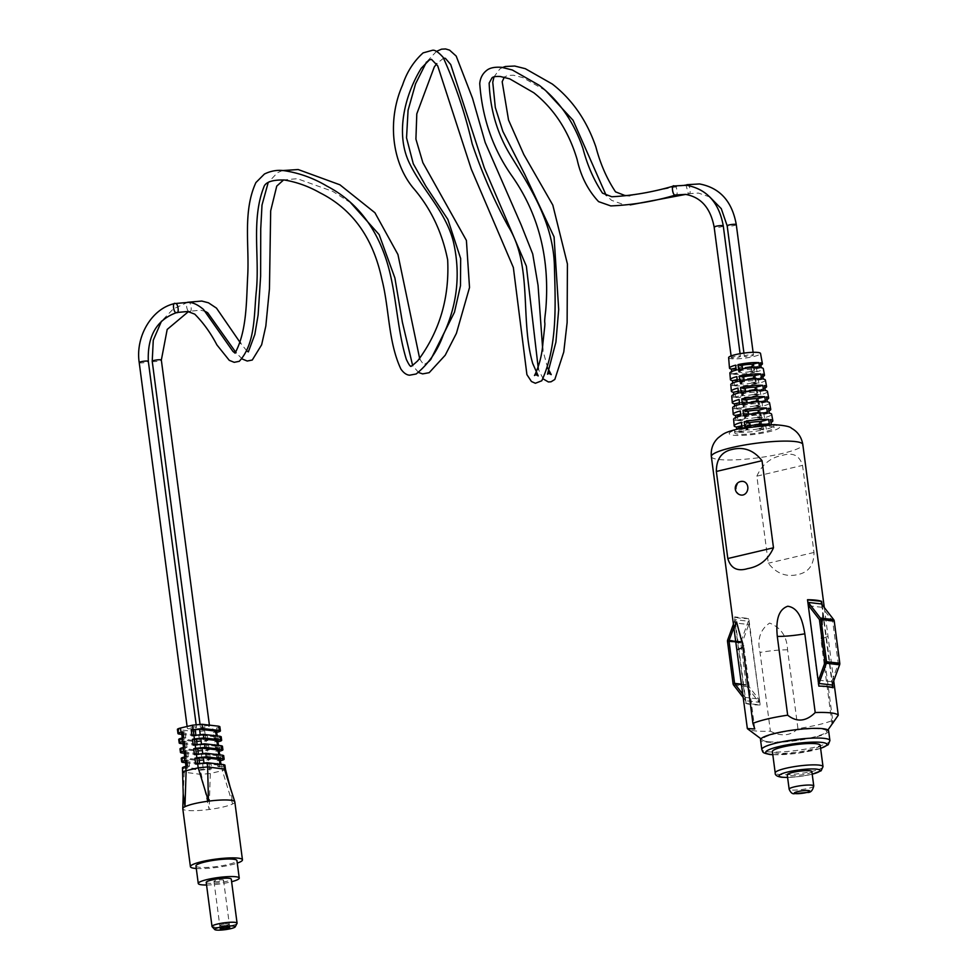 <?xml version="1.0" encoding="UTF-8"?>
<svg xmlns="http://www.w3.org/2000/svg" width="979" height="979" viewBox="0 0 979 979"><rect width="100%" height="100%" fill="white"/><g stroke="black" fill="none" stroke-linecap="round" stroke-linejoin="round"><path stroke-width="0.73" stroke-dasharray="4.89 3.67" d="M234.825 801.899A26.249 4.173 -7.5 0 1 232.647 803.955A26.249 4.173 -7.5 0 1 209.176 809.486A26.249 4.173 -7.5 0 1 187.124 810.441A26.249 4.173 -7.5 0 1 182.792 808.752M195.947 865.95A20.669 3.292 172.5 0 0 199.361 867.284A20.669 3.292 172.5 0 0 222.563 865.632A20.669 3.292 172.5 0 0 236.93 860.553M197.636 763.62L197.721 764.305L204.036 763.424L220.74 765.358L217.889 766.63L217.118 760.781L220.618 760.671M217.889 766.63L219.908 766.863L219.137 761.013M195.702 764.073L197.721 764.305M220.605 764.269L221.266 765.554L221.107 764.33M219.908 766.863L221.841 766.41C225.072 765.578 225.721 764.978 223.787 764.636M217.118 760.781L219.969 759.508M196.387 754.16L196.485 754.858L202.8 753.977L219.504 755.898L216.64 757.183L215.869 751.334L219.369 751.211M216.64 757.183L218.66 757.416L217.889 751.566M194.466 754.625L196.485 754.858M215.869 751.334L218.733 750.049M219.357 754.821L220.018 756.106L219.859 754.882M218.66 757.416L220.593 756.963C223.836 756.118 224.485 755.531 222.539 755.188M195.151 744.713L195.237 745.398L201.552 744.517L218.256 746.451L215.392 747.736L214.634 741.886L218.133 741.764M215.392 747.736L217.411 747.968L216.64 742.119M193.218 745.166L195.237 745.398M214.634 741.886L217.485 740.601M218.109 745.374L218.77 746.659L218.611 745.423M217.411 747.968L219.345 747.515C222.588 746.671 223.236 746.084 221.291 745.741M193.903 735.266L193.989 735.951L200.303 735.07L217.008 737.003L214.156 738.288L213.385 732.439L216.885 732.316M214.156 738.288L216.175 738.521L215.404 732.671M191.97 735.718L193.989 735.951M213.385 732.439L216.237 731.154M216.873 735.914L217.534 737.199L217.375 735.975M216.175 738.521L218.109 738.056C221.34 737.224 222 736.636 220.055 736.294M185.349 761.466L202.58 763.608L208.894 762.727L209.665 768.576L207.732 769.029L203.351 769.457L186.646 767.524L185.998 766.361M209.665 768.576L211.672 768.809L209.751 769.261L210.301 773.483L200.866 774.401L183.036 772.015M182.473 767.805L200.303 770.167L209.751 769.261M185.875 761.674L186.646 767.524L187.478 766.006L189.498 766.239L188.727 760.389L186.805 760.842M187.564 766.692L189.498 766.239M208.894 762.727L210.913 762.959L211.672 768.809M186.708 760.157L188.727 760.389M185.508 762.702L199.532 764.318L210.913 762.959M184.113 752.019L201.331 754.148L207.646 753.267L208.417 759.117L202.102 759.998L185.398 758.076L184.75 756.914M208.417 759.117L210.436 759.349L208.503 759.814L208.98 763.412M181.237 758.346L199.067 760.72L208.503 759.814M184.627 752.227L185.398 758.076L186.23 756.559L188.249 756.791L187.478 750.942L185.557 751.395M186.316 757.244L188.249 756.791M207.646 753.267L209.665 753.5L210.436 759.349M185.472 750.709L187.478 750.942M184.272 753.243L198.296 754.87L209.665 753.5M182.865 742.571L200.083 744.701L206.398 743.82L207.169 749.669L205.235 750.122L200.854 750.55L184.15 748.617L183.514 747.454M207.169 749.669L209.188 749.902L207.254 750.355L207.732 753.965M179.989 748.898L197.819 751.272L207.254 750.355M183.379 742.767L184.15 748.617L184.982 747.112L187.013 747.344L186.243 741.495L184.309 741.947M185.08 747.797L187.013 747.344M206.398 743.82L208.417 744.052L209.188 749.902M184.223 741.262L186.243 741.495M183.024 743.795L197.048 745.423L208.417 744.052M181.617 733.124L198.847 735.253L205.162 734.372L205.933 740.222L203.999 740.675L199.618 741.103L182.914 739.169L182.265 738.007M205.933 740.222L207.94 740.454L206.018 740.907L206.483 744.505M178.741 739.451L196.571 741.813L206.018 740.907M182.143 733.32L182.914 739.169L183.746 737.664L185.765 737.897L184.994 732.047L183.073 732.5M183.832 738.35L185.765 737.897M205.162 734.372L207.181 734.605L207.94 740.454M182.975 731.802L184.994 732.047M181.776 734.348L195.8 735.963L207.181 734.605M218.721 726.21C220.667 726.553 220.018 727.14 216.775 727.984L204.684 730.836L195.249 731.741L177.419 729.392M224.338 768.87C226.284 769.213 225.635 769.8 222.392 770.644L210.301 773.483L209.176 809.486L200.303 770.167M206.557 885.016A20.669 3.292 172.5 0 0 231.619 881.712M196.277 868.508A26.249 4.173 172.5 0 0 237.273 863.111M221.841 766.41L222.392 770.644L232.647 803.955L230.775 789.515M183.208 794.042L184.162 772.468L183.599 768.234M206.214 882.434A12.641 2.007 172.5 0 0 208.294 883.242A12.641 2.007 172.5 0 0 222.49 882.238A12.641 2.007 172.5 0 0 231.277 879.13M220.556 925.755A4.822 0.771 172.5 0 0 225.978 925.375A4.822 0.771 172.5 0 0 229.331 924.188A4.822 0.771 172.5 0 0 228.535 923.882A4.822 0.771 172.5 0 0 223.114 924.262A4.822 0.771 172.5 0 0 219.761 925.449A4.822 0.771 172.5 0 0 220.556 925.755A4.822 0.771 172.5 0 0 225.978 925.375A4.822 0.771 172.5 0 0 229.331 924.188A4.822 0.771 172.5 0 0 228.535 923.882A4.822 0.771 172.5 0 0 223.114 924.262A4.822 0.771 172.5 0 0 219.761 925.449A4.822 0.771 172.5 0 0 220.556 925.755M214.756 881.724A4.822 0.771 172.5 0 0 220.177 881.333A4.822 0.771 172.5 0 0 223.53 880.145A4.822 0.771 172.5 0 0 222.735 879.84A4.822 0.771 172.5 0 0 217.314 880.231A4.822 0.771 172.5 0 0 213.96 881.406A4.822 0.771 172.5 0 0 214.756 881.724M212.113 926.685A12.641 2.007 172.5 0 0 214.095 927.284A12.641 2.007 172.5 0 0 228.291 926.269A12.641 2.007 172.5 0 0 237.077 923.173M214.095 927.284A12.641 2.007 172.5 0 0 227.617 926.391A12.641 2.007 172.5 0 0 237.028 923.405M811.86 771.562A12.409 1.97 -7.5 0 1 803.233 774.609A12.409 1.97 -7.5 0 1 789.307 775.601A12.409 1.97 -7.5 0 1 787.251 774.805M820.206 745.288A24.108 3.83 -7.5 0 1 803.441 751.211A24.108 3.83 -7.5 0 1 776.371 753.12A24.108 3.83 -7.5 0 1 772.394 751.578M828.626 730.897A34.338 5.458 -7.5 0 1 804.75 739.329A34.338 5.458 -7.5 0 1 766.202 742.07A34.338 5.458 -7.5 0 1 760.536 739.867M767.854 741.678A32.344 5.14 -7.5 0 1 763.045 740.369A32.344 5.14 -7.5 0 1 782.564 732.108A32.344 5.14 -7.5 0 1 821.308 729.086A32.344 5.14 -7.5 0 1 826.337 732.035A32.344 5.14 -7.5 0 1 801.654 739.537A32.344 5.14 -7.5 0 1 767.854 741.678M833.741 680.87L825.517 616.929L822.641 612.536L822.323 641.637L832.688 720.385A46.135 7.342 -7.5 0 1 818.101 724.803A46.135 7.342 -7.5 0 1 797.934 728.572L787.569 649.823C786.969 636.521 780.985 627.612 769.604 623.072C760.206 629.583 757.012 639.373 760.034 652.455L770.4 731.203A46.135 7.342 -7.5 0 1 754.687 730.86A46.135 7.342 -7.5 0 1 747.821 729M729.881 373.072A16.863 2.68 172.5 0 0 731.913 374.064L731.692 371.567M730.811 384.612A17.438 2.778 172.5 0 0 732.916 385.653L732.696 383.07M731.754 396.165A18.026 2.864 172.5 0 0 733.92 397.229L733.687 394.574M732.684 407.717A18.601 2.961 172.5 0 0 734.923 408.818L734.691 406.065M733.626 419.269A19.176 3.047 172.5 0 0 735.939 420.395L735.694 417.568M736.073 429.365A19.764 3.145 172.5 0 0 734.556 430.821A19.764 3.145 172.5 0 0 736.942 431.984L736.685 429.059M733.516 374.247A16.863 2.68 172.5 0 0 754.589 372.24L753.818 367.272A16.619 2.643 -7.5 0 1 733.063 369.254L733.516 374.247L740.357 372.497L739.708 367.541L733.063 369.254M734.58 385.836A17.438 2.778 172.5 0 0 756.375 383.756L755.604 378.787A17.194 2.729 -7.5 0 1 734.128 380.843L734.58 385.836L741.874 383.964L741.213 379.02L734.128 380.843M735.645 397.425A18.026 2.864 172.5 0 0 758.162 395.283L757.391 390.315A17.769 2.827 -7.5 0 1 735.18 392.432L735.645 397.425L743.379 395.443L742.731 390.486L735.18 392.432M736.71 409.026A18.601 2.961 172.5 0 0 759.949 406.799L759.178 401.831A18.344 2.925 -7.5 0 1 736.245 404.021L736.71 409.026L744.884 406.921L744.236 401.965L736.245 404.021M737.762 420.615A19.176 3.047 172.5 0 0 761.735 418.327L760.964 413.358A18.931 3.01 -7.5 0 1 737.309 415.61L737.762 420.615L746.402 418.388L745.753 413.444L737.309 415.61M738.827 432.204A19.764 3.145 172.5 0 0 763.522 429.842L762.751 424.874A19.507 3.108 -7.5 0 1 738.374 427.199L738.827 432.204L747.907 429.867L747.258 424.91L738.374 427.199M728.633 357.665A16.092 2.558 172.5 0 0 737.126 358.828A16.092 2.558 172.5 0 0 753.402 356.601A16.092 2.558 172.5 0 0 760.536 353.468M743.526 429.022A19.861 3.157 172.5 0 0 734.727 432.853A19.861 3.157 172.5 0 0 745.215 434.284A19.861 3.157 172.5 0 0 765.309 431.543A19.861 3.157 172.5 0 0 774.108 427.664A19.861 3.157 172.5 0 0 763.473 426.293A19.861 3.157 172.5 0 0 743.526 429.022M759.79 705.002A46.135 7.342 -7.5 0 1 745.68 703.363L734.299 616.966A46.135 7.342 172.5 0 0 748.409 618.593L760.169 704.904L745.68 703.363M756.853 476.149C762.103 464.389 770.681 457.45 782.613 455.308C792.941 452.188 799.574 455.541 802.523 465.38L813.99 552.462C813.977 564.81 808.752 572.152 798.301 574.453C786.516 577.414 776.518 573.67 768.319 563.219L756.853 476.149L802.523 465.38M822.066 604.63L832.529 684.174M744.786 426.673L750.33 427.615A8.04 1.285 -7.5 0 1 760.389 426.66L760.096 424.482M750.33 427.615L750.085 425.681M769.47 424.323L760.389 426.66M743.55 415.255L748.825 416.136A8.04 1.285 -7.5 0 1 758.872 415.182L758.603 413.101M748.825 416.136L748.58 414.301M767.512 412.967L758.872 415.182M742.315 403.825L747.32 404.67A8.04 1.285 -7.5 0 1 757.367 403.703L757.11 401.72M747.32 404.67L747.087 402.92M765.554 401.598L757.367 403.703M741.079 392.395L745.802 393.191A8.04 1.285 -7.5 0 1 755.861 392.236L755.604 390.34M745.802 393.191L745.582 391.539M763.596 390.242L755.861 392.236M739.843 380.966L744.297 381.712A8.04 1.285 -7.5 0 1 754.344 380.758L754.111 378.971M744.297 381.712L744.089 380.158M761.638 378.885L754.344 380.758M759.667 367.529L752.839 369.279L752.606 367.59M738.607 369.536L742.78 370.246A8.04 1.285 -7.5 0 1 752.839 369.279M742.78 370.246L742.584 368.777M771.354 424.543L761.16 426.746L760.499 421.79A8.04 1.285 -7.5 0 1 761.478 422.255A8.04 1.285 -7.5 0 1 758.468 423.687L765.554 424.213A19.507 3.108 -7.5 0 0 770.987 422.414M761.16 426.746A8.04 1.285 -7.5 0 1 762.127 427.211A8.04 1.285 -7.5 0 1 759.129 428.631L758.468 423.687M759.129 428.631L766.361 429.169A19.764 3.145 172.5 0 0 773.74 425.657A19.764 3.145 172.5 0 0 771.905 424.641M760.499 421.79L770.485 419.636M769.347 413.175L759.643 415.267L758.994 410.323A8.04 1.285 -7.5 0 1 759.961 410.788A8.04 1.285 -7.5 0 1 756.963 412.208L763.693 412.71A18.931 3.01 -7.5 0 0 768.956 410.96M759.643 415.267A8.04 1.285 -7.5 0 1 760.61 415.732A8.04 1.285 -7.5 0 1 757.611 417.152L756.963 412.208M757.611 417.152L764.489 417.666A19.176 3.047 172.5 0 0 771.648 414.264M758.994 410.323L768.478 408.267M767.328 401.806L758.138 403.801L757.489 398.845A8.04 1.285 -7.5 0 1 758.456 399.31A8.04 1.285 -7.5 0 1 755.445 400.729L761.821 401.206A18.344 2.925 -7.5 0 0 766.924 399.518M758.138 403.801A8.04 1.285 -7.5 0 1 759.104 404.266A8.04 1.285 -7.5 0 1 756.106 405.685L755.445 400.729M756.106 405.685L762.629 406.175A18.601 2.961 172.5 0 0 769.567 402.858M757.489 398.845L766.459 396.899M765.309 390.437L756.62 392.322L755.972 387.366A8.04 1.285 -7.5 0 1 756.938 387.831A8.04 1.285 -7.5 0 1 753.94 389.263L759.949 389.703A17.769 2.827 -7.5 0 0 764.893 388.063M756.62 392.322A8.04 1.285 -7.5 0 1 757.599 392.787A8.04 1.285 -7.5 0 1 754.589 394.207L753.94 389.263M754.589 394.207L760.756 394.672A18.026 2.864 172.5 0 0 767.475 391.465M755.972 387.366L764.44 385.542M763.302 379.081L755.115 380.843L754.466 375.899A8.04 1.285 -7.5 0 1 755.433 376.364A8.04 1.285 -7.5 0 1 752.423 377.784L758.089 378.2A17.194 2.729 -7.5 0 0 762.861 376.621M755.115 380.843A8.04 1.285 -7.5 0 1 756.082 381.308A8.04 1.285 -7.5 0 1 753.084 382.728L752.423 377.784M753.084 382.728L758.884 383.168A17.438 2.778 172.5 0 0 765.394 380.06M754.466 375.899L762.433 374.174M761.283 367.712L753.61 369.377L752.949 364.421L760.414 362.805M752.949 364.421A8.04 1.285 -7.5 0 1 753.916 364.886A8.04 1.285 -7.5 0 1 750.917 366.305L756.216 366.709A16.619 2.643 -7.5 0 0 760.83 365.167M753.61 369.377A8.04 1.285 -7.5 0 1 754.576 369.842A8.04 1.285 -7.5 0 1 751.566 371.261L757.024 371.665A16.863 2.68 172.5 0 0 763.314 368.667M751.566 371.261L750.917 366.305M763.522 429.842L757.966 428.9L757.318 423.956A8.04 1.285 -7.5 0 1 747.258 424.91M757.966 428.9A8.04 1.285 -7.5 0 1 747.907 429.867M757.318 423.956L762.751 424.874M761.735 418.327L756.449 417.433L755.8 412.477A8.04 1.285 -7.5 0 1 745.753 413.444M756.449 417.433A8.04 1.285 -7.5 0 1 746.402 418.388M755.8 412.477L760.964 413.358M759.949 406.799L754.944 405.955L754.295 401.011A8.04 1.285 -7.5 0 1 744.236 401.965M754.944 405.955A8.04 1.285 -7.5 0 1 744.884 406.921M754.295 401.011L759.178 401.831M758.162 395.283L753.426 394.476L752.778 389.532A8.04 1.285 -7.5 0 1 742.731 390.486M753.426 394.476A8.04 1.285 -7.5 0 1 743.379 395.443M752.778 389.532L757.391 390.315M756.375 383.756L751.921 383.009L751.272 378.053A8.04 1.285 -7.5 0 1 741.213 379.02M751.921 383.009A8.04 1.285 -7.5 0 1 741.874 383.964M751.272 378.053L755.604 378.787M754.589 372.24L750.416 371.531L749.755 366.587L753.818 367.272M749.755 366.587A8.04 1.285 -7.5 0 1 739.708 367.541M750.416 371.531A8.04 1.285 -7.5 0 1 740.357 372.497M766.361 429.169L765.554 424.213M764.489 417.666L763.693 412.71M762.629 406.175L761.821 401.206M760.756 394.672L759.949 389.703M758.884 383.168L758.089 378.2M757.024 371.665L756.216 366.709M797.934 728.572C790.64 735.902 781.45 736.783 770.4 731.203M833.3 723.212L832.015 723.726L832.688 720.385M813.99 552.462L768.319 563.219M736.942 431.984L747.148 429.781L746.487 424.825A8.04 1.285 -7.5 0 1 745.521 424.36A8.04 1.285 -7.5 0 1 748.519 422.94L741.433 422.414M747.148 429.781A8.04 1.285 -7.5 0 1 746.169 429.316A8.04 1.285 -7.5 0 1 749.18 427.884L748.519 422.94M741.935 427.346L749.18 427.884M746.487 424.825L741.788 425.841M735.939 420.395L745.631 418.302L744.982 413.346A8.04 1.285 -7.5 0 1 744.016 412.881A8.04 1.285 -7.5 0 1 747.014 411.461L740.283 410.96M745.631 418.302A8.04 1.285 -7.5 0 1 744.664 417.837A8.04 1.285 -7.5 0 1 747.662 416.418L747.014 411.461M740.785 415.904L747.662 416.418M744.982 413.346L740.626 414.301M734.923 408.818L744.126 406.823L743.465 401.879A8.04 1.285 -7.5 0 1 742.498 401.414A8.04 1.285 -7.5 0 1 745.509 399.995L739.133 399.518M744.126 406.823A8.04 1.285 -7.5 0 1 743.147 406.358A8.04 1.285 -7.5 0 1 746.157 404.939L745.509 399.995M739.634 404.449L746.157 404.939M743.465 401.879L739.463 402.748M733.92 397.229L742.608 395.357L741.96 390.401A8.04 1.285 -7.5 0 1 740.993 389.936A8.04 1.285 -7.5 0 1 743.991 388.516L737.982 388.063M742.608 395.357A8.04 1.285 -7.5 0 1 741.641 394.892A8.04 1.285 -7.5 0 1 744.64 393.46L743.991 388.516M738.484 393.007L744.64 393.46M741.96 390.401L738.301 391.196M732.916 385.653L741.103 383.878L740.442 378.922A8.04 1.285 -7.5 0 1 739.475 378.457A8.04 1.285 -7.5 0 1 742.486 377.037L736.832 376.621M741.103 383.878A8.04 1.285 -7.5 0 1 740.136 383.413A8.04 1.285 -7.5 0 1 743.134 381.994L742.486 377.037M737.322 381.553L743.134 381.994M740.442 378.922L737.138 379.644M731.913 374.064L739.586 372.399L738.937 367.455L735.975 368.092M738.937 367.455A8.04 1.285 -7.5 0 1 737.97 366.99A8.04 1.285 -7.5 0 1 740.968 365.571L735.67 365.167M736.171 370.111L741.629 370.515L740.968 365.571M739.586 372.399A8.04 1.285 -7.5 0 1 738.619 371.934A8.04 1.285 -7.5 0 1 741.629 370.515M746.059 703.277L734.691 616.88L748.8 618.508L760.169 704.904M832.615 687.833L818.897 686.12M818.505 686.206L807.516 599.723M821.589 604.019L832.248 684.97M821.552 603.97L821.993 607.298L832.517 620.882A0.918 0.771 96.6 0 1 832.713 621.347L838.269 663.603A0.918 0.771 96.6 0 1 838.208 664.117L831.783 681.702L832.223 685.019M808.74 605.768L821.993 607.298M818.53 680.172L831.783 681.702M759.006 702.273L758.566 698.945L748.042 685.361A0.918 0.771 96.6 0 1 747.858 684.908L742.29 642.64A0.918 0.771 96.6 0 1 742.351 642.126L748.776 624.541L748.335 621.224L740.944 641.453A2.753 2.301 -83.4 0 0 740.773 643.007L746.341 685.263A2.753 2.301 -83.4 0 0 746.891 686.634L759.006 702.273L745.753 700.744L745.313 697.415L758.566 698.945M745.313 697.415L742.828 694.209M733.858 627.563L735.523 623.011L748.776 624.541M735.523 623.011L735.082 619.695L748.335 621.224M735.082 619.695L733.418 624.235M743.257 697.525L745.753 700.744M741.311 495.093A6.902 5.752 96.6 0 1 736.404 489.586A6.902 5.752 96.6 0 1 741.213 481.497M745.092 356.527A4.601 0.734 -7.5 0 1 744.334 356.234A4.601 0.734 -7.5 0 1 747.54 355.108A4.601 0.734 -7.5 0 1 752.692 354.741A4.601 0.734 -7.5 0 1 753.451 355.034A4.601 0.734 -7.5 0 1 750.257 356.172A4.601 0.734 -7.5 0 1 745.092 356.527M208.76 725.659A4.601 0.734 172.5 0 0 203.595 726.026A4.601 0.734 172.5 0 0 200.401 727.164A4.601 0.734 172.5 0 0 201.16 727.458A4.601 0.734 172.5 0 0 206.312 727.091A4.601 0.734 172.5 0 0 209.518 725.965A4.601 0.734 172.5 0 0 208.76 725.659M732.084 357.824A4.601 0.734 -7.5 0 1 731.325 357.531A4.601 0.734 -7.5 0 1 734.519 356.405A4.601 0.734 -7.5 0 1 739.683 356.038A4.601 0.734 -7.5 0 1 740.442 356.332A4.601 0.734 -7.5 0 1 737.236 357.47A4.601 0.734 -7.5 0 1 732.084 357.824M195.739 726.956A4.601 0.734 172.5 0 0 190.575 727.324A4.601 0.734 172.5 0 0 187.381 728.462A4.601 0.734 172.5 0 0 188.139 728.755A4.601 0.734 172.5 0 0 193.304 728.388A4.601 0.734 172.5 0 0 196.498 727.25A4.601 0.734 172.5 0 0 195.739 726.956M216.775 727.984L217.338 732.206M218.109 738.056L218.574 741.666M219.345 747.515L219.822 751.113M196.571 741.813L197.048 745.423M197.819 751.272L198.296 754.87M199.067 760.72L199.532 764.318M179.867 739.891L180.344 743.489M181.115 749.339L181.592 752.937M182.363 758.786L182.828 762.384M220.593 756.963L221.07 760.561M204.684 730.836L205.247 735.058M195.249 731.741L195.8 735.963M178.545 729.808L179.096 734.042M198.847 735.253L199.618 741.103M203.228 734.825L203.999 740.675M200.083 744.701L200.854 750.55M204.464 744.273L205.235 750.122M201.331 754.148L202.102 759.998M205.712 753.732L206.483 759.582M206.961 763.179L207.732 769.029M202.58 763.608L203.351 769.457M195.837 734.874L195.922 735.498M200.205 734.348L200.303 735.07M215.319 731.974L216.09 737.823M197.085 744.321L197.171 744.946M201.454 743.795L201.552 744.517M216.555 741.433L217.326 747.283M198.333 753.769L198.407 754.393M202.702 753.243L202.8 753.977M217.803 750.881L218.574 756.73M219.051 760.328L219.822 766.178M203.938 762.702L204.036 763.424M199.569 763.228L199.655 763.853M813.757 785.953A12.409 1.97 -7.5 0 1 805.13 789.013A12.409 1.97 -7.5 0 1 791.203 789.992A12.409 1.97 -7.5 0 1 789.147 789.196M823.021 766.655A24.108 3.83 -7.5 0 1 806.255 772.578A24.108 3.83 -7.5 0 1 779.186 774.499A24.108 3.83 -7.5 0 1 775.209 772.957M829.911 740.577A34.338 5.458 -7.5 0 1 806.035 749.008A34.338 5.458 -7.5 0 1 767.475 751.737A34.338 5.458 -7.5 0 1 761.809 749.535M820.61 748.323A30.9 4.919 -7.5 0 1 772.798 754.625M812.203 774.169A20.669 3.292 -7.5 0 1 787.593 777.412M740.467 428.68A25.442 4.051 172.5 0 0 733.393 435.239A25.442 4.051 172.5 0 0 768.368 431.898A25.442 4.051 172.5 0 0 775.441 425.327A25.442 4.051 172.5 0 0 740.467 428.68M711.341 456.557A46.135 7.342 172.5 0 0 735.878 459.812A46.135 7.342 172.5 0 0 782.368 453.461A46.135 7.342 172.5 0 0 802.817 444.515M742.89 647.168A29.884 4.748 172.5 0 0 743.82 645.748A29.884 4.748 172.5 0 0 742.547 644.623M787.569 649.823A29.884 4.748 172.5 0 0 760.034 652.455M827.904 636.472A29.884 4.748 172.5 0 0 821.063 640.511A29.884 4.748 172.5 0 0 822.323 641.637M819.264 619.352L832.517 620.882M819.447 619.805L832.713 621.347M825.016 662.073L838.269 663.603M824.954 662.587L838.208 664.117M741.568 684.615L748.042 685.361M741.507 684.174L747.858 684.908M735.89 641.906L742.29 642.64M735.816 641.367L742.351 642.126M727.691 639.923L740.944 641.453M727.519 641.465L740.773 643.007M733.075 683.734L746.341 685.263M733.638 685.104L746.891 686.634M736.281 224.632A4.601 0.734 -7.5 0 1 733.087 225.77A4.601 0.734 -7.5 0 1 727.935 226.125A4.601 0.734 -7.5 0 1 727.177 225.831M686.83 184.701L687.221 184.688C690.011 183.465 691.602 195.604 688.408 193.683L685.998 185.19M189.449 311.236C192.643 313.158 191.04 301.006 188.262 302.23C185.068 300.32 186.659 312.46 189.449 311.236L188.482 311.579M152.222 361.288A4.601 0.734 172.5 0 0 152.993 361.581A4.601 0.734 172.5 0 0 158.145 361.214A4.601 0.734 172.5 0 0 161.339 360.088M709.775 196.963L698.492 193.083L688.408 193.683M723.273 225.929A4.601 0.734 -7.5 0 1 720.067 227.067A4.601 0.734 -7.5 0 1 714.915 227.422A4.601 0.734 -7.5 0 1 714.156 227.128M673.809 185.998L674.201 185.986C676.991 184.762 678.582 196.901 675.388 194.98M139.214 362.585A4.601 0.734 172.5 0 0 139.973 362.879A4.601 0.734 172.5 0 0 145.125 362.511A4.601 0.734 172.5 0 0 148.331 361.386M223.53 880.145L229.747 927.394M213.96 881.406L220.177 928.655M772.81 754.736L796.943 753.34L820.622 748.433M787.606 777.473L799.99 776.482L812.215 774.23M763.045 740.369L760.964 738.815M734.556 430.821L734.727 432.853M824.281 607.482L825.517 616.929M762.127 427.211L761.478 422.255M760.61 415.732L759.961 410.788M759.104 404.266L758.456 399.31M757.599 392.787L756.938 387.831M756.082 381.308L755.433 376.364M754.576 369.842L753.916 364.886M773.74 425.657L774.108 427.664M754.772 728.963L743.82 645.748L736.563 621.898M832.015 723.726L821.063 640.511L822.641 612.536M826.337 732.035L827.94 729.991M746.169 429.316L745.521 424.36M744.664 417.837L744.016 412.881M743.147 406.358L742.498 401.414M741.641 394.892L740.993 389.936M740.136 383.413L739.475 378.457M738.619 371.934L737.97 366.99M187.809 302.254L173.222 308.997L161.498 321.173M685.067 185.104L629.754 195.69M502.594 67.453L499.743 69.068L493.979 76.9M436.45 51.385L426.514 62.007M428.888 361.508L423.748 364.824L419.795 359.158M282.319 170.579L277.412 172.745L268.197 182.522M630.182 204.892L623.807 204.623L611.618 200.352L606.185 195.384M545.597 90.545L522.774 77.574L513.449 75.236L507.599 75.432L504.271 77.206M543.21 378.934L538.377 369.303M418.596 372.522L412.661 365.62M350.702 202.788L332.762 191.382L297.261 178.692L283.604 179.928M242.229 359.012L236.098 352.758M205.578 311.542L200.732 310.184L189.914 311.212M744.334 356.234L743.93 353.089M200.01 724.215L200.401 727.164M547.677 367.871L542.745 349.895M246.904 350.984L240.626 343.225M688.873 193.658L685.716 194.405M443.683 58.104L436.793 63.623M753.451 355.034L753.096 352.318M209.408 725.133L209.518 725.965M731.325 357.531L731.105 355.928M187.111 726.479L187.381 728.462M740.442 356.332L740.087 353.688M196.143 724.546L196.498 727.25"/><path stroke-width="1.47" d="M237.273 863.111A26.249 4.173 172.5 0 0 242.462 859.831A26.249 4.173 172.5 0 0 238.13 858.142A26.249 4.173 172.5 0 0 208.662 860.235A26.249 4.173 172.5 0 0 190.415 866.684L182.792 808.752A26.249 4.173 -7.5 0 1 182.792 808.605A26.249 4.173 -7.5 0 1 184.982 806.696L183.208 794.055L182.473 767.805M190.415 866.684A26.249 4.173 172.5 0 0 194.748 868.361A26.249 4.173 172.5 0 0 196.277 868.508M184.162 772.468C182.216 772.125 182.865 771.525 186.108 770.693L198.199 767.842L207.634 766.936L208.454 801.165A26.249 4.173 -7.5 0 1 230.493 800.222A26.249 4.173 -7.5 0 1 234.789 801.74A26.249 4.173 -7.5 0 1 234.825 801.899L242.462 859.831M207.083 762.702L207.634 766.936L225.464 769.274L224.913 765.076L223.787 764.636L207.083 762.702L195.702 764.073L194.943 758.223L196.95 758.456L198.199 767.842L208.454 801.165C197.587 802.658 189.767 804.493 184.982 806.696L186.108 770.693L185.545 766.459C182.302 767.303 181.653 767.891 183.599 768.234M231.619 881.712A20.669 3.292 172.5 0 0 239.243 878.09L236.93 860.553A20.669 3.292 172.5 0 0 233.516 859.232A20.669 3.292 172.5 0 0 210.314 860.871A20.669 3.292 172.5 0 0 195.947 865.95L198.26 883.474A20.669 3.292 172.5 0 0 201.662 884.808A20.669 3.292 172.5 0 0 206.557 885.016M239.243 878.09A20.669 3.292 172.5 0 0 235.829 876.756A20.669 3.292 172.5 0 0 212.627 878.408A20.669 3.292 172.5 0 0 198.26 883.474M220.618 760.671L221.07 760.561C224.313 759.716 224.962 759.129 223.016 758.786L224.142 759.227L223.665 755.629L222.539 755.188L205.835 753.255L194.466 754.625L193.695 748.776L195.714 749.008L196.865 757.77L206.312 756.853L223.016 758.786L222.539 755.188M194.943 758.223L196.865 757.77M221.107 764.33L219.969 759.508L203.265 757.575L196.95 758.456M219.369 751.211L219.822 751.113C223.065 750.269 223.714 749.681 221.768 749.339L222.894 749.779L222.417 746.169L221.291 745.741L204.587 743.807L193.218 745.166L192.447 739.316L194.466 739.549L195.629 748.311L205.064 747.405L221.768 749.339L221.291 745.741M193.695 748.776L195.629 748.311M219.859 754.882L218.733 750.049L202.029 748.127L195.714 749.008M218.133 741.764L218.574 741.666C221.817 740.822 222.466 740.234 220.52 739.891L221.646 740.32L221.181 736.722L220.055 736.294L203.351 734.36L191.97 735.718L191.211 729.869L193.218 730.101L194.38 738.864L203.816 737.958L220.52 739.891L220.055 736.294M192.447 739.316L194.38 738.864M218.611 745.423L217.485 740.601L200.781 738.668L194.466 739.549M216.885 732.316L217.338 732.206C220.581 731.374 221.23 730.787 219.284 730.432L220.41 730.872L219.847 726.651L218.721 726.21L219.284 730.432L202.58 728.511L191.211 729.869M217.375 735.975L216.237 731.154L199.532 729.22L193.218 730.101M181.237 758.346L181.702 761.956L182.828 762.384C180.882 762.041 181.543 761.454 184.774 760.61L186.708 760.157L187.478 766.006L185.545 766.459M187.478 766.006L186.793 760.842L185.875 761.674M182.828 762.384L185.508 762.702M179.989 748.898L180.466 752.496L181.592 752.937C179.647 752.594 180.295 752.007 183.538 751.162L185.472 750.709L186.243 756.559L184.309 757.012C181.066 757.856 180.417 758.444 182.363 758.786M186.23 756.559L185.557 751.395L184.627 752.227M181.592 752.937L184.272 753.243M178.741 739.451L179.218 743.049L180.344 743.489C178.398 743.147 179.047 742.547 182.29 741.715L184.223 741.262L184.994 747.112L183.061 747.564C179.818 748.397 179.169 748.996 181.115 749.339M184.982 747.112L184.309 741.947L183.379 742.767M180.344 743.489L183.024 743.795M177.419 729.392L177.97 733.601L179.096 734.042C177.15 733.699 177.811 733.1 181.042 732.268L182.975 731.802L183.746 737.664L181.813 738.117C178.57 738.949 177.921 739.549 179.867 739.891M183.746 737.664L183.061 732.5L182.143 733.32M179.096 734.042L181.776 734.348M178.545 729.808C176.599 729.465 177.248 728.878 180.491 728.033L192.582 725.182L202.017 724.276L218.721 726.21M234.789 801.74L224.338 768.87L223.787 764.636M235.217 926.868A10.377 1.652 172.5 0 0 233.54 926.012A10.377 1.652 172.5 0 0 221.352 926.942A10.377 1.652 172.5 0 0 214.768 929.56A10.377 1.652 172.5 0 0 216.396 930.05A10.377 1.652 172.5 0 0 227.483 929.316A10.377 1.652 172.5 0 0 235.217 926.868L237.028 923.405A12.641 2.007 172.5 0 0 234.997 922.353A12.641 2.007 172.5 0 1 237.077 923.173L231.277 879.13A12.641 2.007 172.5 0 0 229.196 878.322A12.641 2.007 172.5 0 0 215.001 879.326A12.641 2.007 172.5 0 0 206.214 882.434L212.015 926.464A12.641 2.007 172.5 0 0 214.095 927.284M214.768 929.56L212.113 926.685A12.641 2.007 172.5 0 1 220.14 923.478A12.641 2.007 172.5 0 1 234.997 922.353A12.641 2.007 172.5 0 0 220.801 923.368A12.641 2.007 172.5 0 0 212.015 926.464M220.973 928.973A4.822 0.771 172.5 0 0 226.394 928.581A4.822 0.771 172.5 0 0 229.747 927.394A4.822 0.771 172.5 0 0 228.951 927.089A4.822 0.771 172.5 0 0 223.542 927.48A4.822 0.771 172.5 0 0 220.177 928.655A4.822 0.771 172.5 0 0 220.973 928.973M789.147 789.196L787.251 774.805A12.409 1.97 -7.5 0 1 795.878 771.746A12.409 1.97 -7.5 0 1 809.817 770.767A12.409 1.97 -7.5 0 1 811.86 771.562L813.757 785.953A12.409 1.97 -7.5 0 0 811.713 785.158A12.409 1.97 -7.5 0 0 797.775 786.149A12.409 1.97 -7.5 0 0 789.147 789.196C790.64 792.66 792.415 794.153 794.471 793.663L807.332 792.415C810.502 792.819 812.643 790.677 813.757 785.953M775.209 772.957L772.394 751.578A24.108 3.83 -7.5 0 1 789.16 745.655A24.108 3.83 -7.5 0 1 816.229 743.734A24.108 3.83 -7.5 0 1 820.206 745.288L823.021 766.655A24.108 3.83 -7.5 0 0 819.044 765.113A24.108 3.83 -7.5 0 0 791.974 767.034A24.108 3.83 -7.5 0 0 775.209 772.957C774.891 775.074 777.032 776.518 781.646 777.253L787.606 777.473M761.809 749.535L760.536 739.867A34.338 5.458 -7.5 0 1 784.412 731.423A34.338 5.458 -7.5 0 1 822.96 728.694A34.338 5.458 -7.5 0 1 828.626 730.897L829.911 740.577A34.338 5.458 -7.5 0 0 824.232 738.374A34.338 5.458 -7.5 0 0 785.684 741.103A34.338 5.458 -7.5 0 0 761.809 749.535C763.302 752.398 761.417 752.68 769.935 754.491L772.81 754.736M760.964 738.815L747.821 729A46.135 7.342 -7.5 0 1 747.344 728.547L754.772 728.963L752.912 723.371A46.135 7.342 -7.5 0 1 767.512 718.953A46.135 7.342 -7.5 0 1 787.667 715.184C796.894 722.453 806.072 721.572 815.213 712.553A46.135 7.342 -7.5 0 1 830.926 712.896A46.135 7.342 -7.5 0 1 838.269 715.221L833.741 680.87M731.692 371.567L731.472 369.071A16.619 2.643 -7.5 0 1 729.477 368.08A16.619 2.643 -7.5 0 1 735.67 365.167L736.171 370.111A16.863 2.68 172.5 0 0 729.881 373.072L730.407 379.632A17.194 2.729 -7.5 0 1 736.832 376.621L737.322 381.553A17.438 2.778 172.5 0 0 730.811 384.612L731.35 391.184A17.769 2.827 -7.5 0 1 737.982 388.063L738.484 393.007A18.026 2.864 172.5 0 0 731.754 396.165L732.28 402.736A18.344 2.925 -7.5 0 1 739.133 399.518L739.634 404.449A18.601 2.961 172.5 0 0 732.684 407.717L733.222 414.288A18.931 3.01 -7.5 0 1 740.283 410.96L740.785 415.904A19.176 3.047 172.5 0 0 733.626 419.269L734.152 425.828A19.507 3.108 -7.5 0 1 741.433 422.414L741.935 427.346A19.764 3.145 172.5 0 0 736.073 429.365M732.696 383.07L732.476 380.647A17.194 2.729 -7.5 0 1 730.407 379.632M733.687 394.574L733.491 392.236A17.769 2.827 -7.5 0 1 731.35 391.184M734.691 406.065L734.495 403.813A18.344 2.925 -7.5 0 1 732.28 402.736M735.694 417.568L735.498 415.402A18.931 3.01 -7.5 0 1 733.222 414.288M736.685 429.059L736.502 426.991A19.507 3.108 -7.5 0 1 734.152 425.828M771.905 424.641A19.764 3.145 172.5 0 0 771.354 424.543L770.485 419.636A19.507 3.108 -7.5 0 1 772.835 420.737L771.648 414.264A19.176 3.047 172.5 0 0 769.347 413.175L768.478 408.267A18.931 3.01 -7.5 0 1 770.754 409.344L769.567 402.858A18.601 2.961 172.5 0 0 767.328 401.806L766.459 396.899A18.344 2.925 -7.5 0 1 768.662 397.939L767.475 391.465A18.026 2.864 172.5 0 0 765.309 390.437L764.44 385.542A17.769 2.827 -7.5 0 1 766.581 386.546L765.394 380.06A17.438 2.778 172.5 0 0 763.302 379.081L762.433 374.174A17.194 2.729 -7.5 0 1 764.501 375.141L763.314 368.667A16.863 2.68 172.5 0 0 761.283 367.712L760.414 362.805A16.619 2.643 -7.5 0 1 762.408 363.747L760.536 353.468A16.092 2.558 172.5 0 0 751.921 352.354A16.092 2.558 172.5 0 0 735.755 354.569A16.092 2.558 172.5 0 0 728.633 357.665L729.477 368.08M747.344 728.547L734.042 628.971L736.563 621.898L742.547 644.623L752.912 723.371M727.813 558.532C730.738 568.358 737.371 571.724 747.723 568.603C759.618 566.498 768.209 559.56 773.483 547.775L762.029 460.705C753.854 450.267 743.856 446.522 732.035 449.459C721.596 451.747 716.371 459.078 716.347 471.462L727.813 558.532L773.483 547.775M787.667 715.184L777.302 636.436C776.323 626.168 775.992 610.247 787.777 606.246C800.039 607.996 803 623.55 804.836 633.805L815.213 712.553M832.529 684.174L833.007 687.747A46.135 7.342 172.5 0 0 818.897 686.12L807.516 599.723A46.135 7.342 -7.5 0 1 821.626 601.351L822.066 604.63M760.096 424.482L759.741 421.704L768.625 419.416A19.507 3.108 -7.5 0 0 744.248 421.753L749.681 422.671A8.04 1.285 -7.5 0 1 759.741 421.704M750.085 425.681L749.681 422.671M768.625 419.416L769.47 424.323A19.764 3.145 172.5 0 0 744.786 426.673L744.248 421.753M758.603 413.101L758.223 410.238L766.667 408.059A18.931 3.01 -7.5 0 0 743.012 410.323L748.176 411.192A8.04 1.285 -7.5 0 1 758.223 410.238M748.58 414.301L748.176 411.192M766.667 408.059L767.512 412.967A19.176 3.047 172.5 0 0 743.55 415.255L743.012 410.323M757.11 401.72L756.718 398.759L764.709 396.703A18.344 2.925 -7.5 0 0 741.776 398.894L746.659 399.713A8.04 1.285 -7.5 0 1 756.718 398.759M747.087 402.92L746.659 399.713M764.709 396.703L765.554 401.598A18.601 2.961 172.5 0 0 742.315 403.825L741.776 398.894M755.604 390.34L755.201 387.28L762.751 385.347A17.769 2.827 -7.5 0 0 740.54 387.464L745.154 388.247A8.04 1.285 -7.5 0 1 755.201 387.28M745.582 391.539L745.154 388.247M762.751 385.347L763.596 390.242A18.026 2.864 172.5 0 0 741.079 392.395L740.54 387.464M754.111 378.971L753.695 375.801L760.781 373.978A17.194 2.729 -7.5 0 0 739.304 376.034L743.636 376.768A8.04 1.285 -7.5 0 1 753.695 375.801M744.089 380.158L743.636 376.768M760.781 373.978L761.638 378.885A17.438 2.778 172.5 0 0 739.843 380.966L739.304 376.034M742.131 365.289A8.04 1.285 -7.5 0 1 752.178 364.335L758.823 362.622A16.619 2.643 -7.5 0 0 738.068 364.604L742.131 365.289L742.584 368.777M758.823 362.622L759.667 367.529A16.863 2.68 172.5 0 0 738.607 369.536L738.068 364.604M752.606 367.59L752.178 364.335M772.835 420.737A19.507 3.108 -7.5 0 1 770.987 422.414M770.754 409.344A18.931 3.01 -7.5 0 1 768.956 410.96M768.662 397.939A18.344 2.925 -7.5 0 1 766.924 399.518M766.581 386.546A17.769 2.827 -7.5 0 1 764.893 388.063M764.501 375.141A17.194 2.729 -7.5 0 1 762.861 376.621M762.408 363.747A16.619 2.643 -7.5 0 1 760.83 365.167M838.269 715.221L827.94 729.991M762.029 460.705L716.347 471.462M741.788 425.841L736.502 426.991M740.626 414.301L735.498 415.402M739.463 402.748L734.495 403.813M738.301 391.196L733.491 392.236M737.138 379.644L732.476 380.647M735.975 368.092L731.472 369.071M807.54 599.858L821.626 601.351M821.246 601.436L821.589 604.019M832.248 684.97L832.591 687.601M808.299 602.44L808.74 605.768L819.264 619.352A0.918 0.771 96.6 0 1 819.447 619.805L825.016 662.073A0.918 0.771 96.6 0 1 824.954 662.587L818.53 680.172L818.97 683.489L832.223 685.019L839.615 664.79A2.753 2.301 -83.4 0 0 839.786 663.248L834.23 620.98A2.753 2.301 -83.4 0 0 833.667 619.609L821.552 603.97L808.299 602.44L820.414 618.079L833.667 619.609M818.97 683.489L826.362 663.26A2.753 2.301 -83.4 0 0 826.533 661.718L820.965 619.45A2.753 2.301 -83.4 0 0 820.414 618.079M742.828 694.209L734.788 683.831A0.918 0.771 96.6 0 1 734.593 683.366L729.037 641.11A0.918 0.771 96.6 0 1 729.086 640.596L733.858 627.563M733.418 624.235L727.691 639.923A2.753 2.301 -83.4 0 0 727.519 641.465L733.075 683.734A2.753 2.301 -83.4 0 0 733.638 685.104L743.257 697.525M747.797 486.906A6.902 5.752 96.6 0 1 742.988 494.995A6.902 5.752 96.6 0 1 741.311 495.093A6.902 6.902 0 0 1 740.528 481.533A6.902 6.902 0 0 1 742.902 481.399A6.902 5.752 96.6 0 1 747.797 486.906M741.213 481.497A6.902 5.752 96.6 0 1 742.902 481.399M181.813 738.117L182.29 741.715M183.061 747.564L183.538 751.162M184.309 757.012L184.774 760.61M202.017 724.276L202.58 728.511M192.582 725.182L193.132 729.416M203.351 734.36L203.816 737.958M204.587 743.807L205.064 747.405M180.491 728.033L181.042 732.268M205.835 753.255L206.312 756.853M195.151 729.649L195.837 734.874M199.532 729.22L200.205 734.348M216.237 731.154L216.873 735.914M196.4 739.096L197.085 744.321M200.781 738.668L201.454 743.795M217.485 740.601L218.109 745.374M197.648 748.543L198.333 753.769M202.029 748.127L202.702 753.243M218.733 750.049L219.357 754.821M219.969 759.508L220.605 764.269M203.265 757.575L203.938 762.702M198.884 758.003L199.569 763.228M795.584 793.602A7.82 1.248 -7.5 0 1 797.763 791.583A7.82 1.248 -7.5 0 1 808.507 790.555A7.82 1.248 -7.5 0 1 806.329 792.574A7.82 1.248 -7.5 0 1 795.584 793.602M787.593 777.412A20.669 3.292 -7.5 0 1 782.478 777.204A20.669 3.292 -7.5 0 1 788.23 771.868A20.669 3.292 -7.5 0 1 816.633 769.151A20.669 3.292 -7.5 0 1 812.203 774.169M772.798 754.625A30.9 4.919 -7.5 0 1 770.767 754.442A30.9 4.919 -7.5 0 1 779.37 746.475A30.9 4.919 -7.5 0 1 821.834 742.412A30.9 4.919 -7.5 0 1 820.61 748.323M731.79 447.611A46.135 7.342 172.5 0 0 711.341 456.557C710.668 449.067 712.932 442.851 718.109 437.894C724.705 432.718 725.109 432.473 738.386 428.79L773.838 424.641C784.412 425.388 790.286 426.587 791.46 428.239C797.75 431.69 801.532 437.111 802.817 444.515A46.135 7.342 172.5 0 0 778.293 441.26A46.135 7.342 172.5 0 0 731.79 447.611M736.979 649.799A29.884 4.748 172.5 0 0 742.89 647.168M777.302 636.436A29.884 4.748 172.5 0 0 804.836 633.805M826.362 663.26L839.615 664.79M826.533 661.718L839.786 663.248M820.965 619.45L834.23 620.98M734.788 683.831L741.568 684.615M734.593 683.366L741.507 684.174M729.037 641.11L735.89 641.906M729.086 640.596L735.816 641.367M743.93 353.089L727.177 225.831A4.601 0.734 -7.5 0 1 730.371 224.705A4.601 0.734 -7.5 0 1 735.523 224.338A4.601 0.734 -7.5 0 1 736.281 224.632C732.145 201.368 719.895 187.809 699.544 183.954L686.83 184.701M685.998 185.19L685.067 185.104M188.666 302.34L187.833 302.254M188.482 311.579L167.189 329.433L161.339 360.088A4.601 0.734 172.5 0 0 160.58 359.782A4.601 0.734 172.5 0 0 155.428 360.15A4.601 0.734 172.5 0 0 152.222 361.288L200.01 724.215M731.105 355.928L714.156 227.128A4.601 0.734 -7.5 0 1 717.35 226.002A4.601 0.734 -7.5 0 1 722.514 225.635A4.601 0.734 -7.5 0 1 723.273 225.929C719.124 202.665 706.875 189.106 686.524 185.251L673.809 185.998M675.926 194.943L675.388 194.98C672.61 196.204 671.007 184.064 674.201 185.986M175.241 303.527C172.047 301.618 173.638 313.757 176.428 312.534C179.622 314.455 178.019 302.303 175.241 303.527L174.776 303.551C151.88 308.336 135.224 336.531 139.214 362.585L187.111 726.479M176.428 312.534L176.893 312.509C156.787 319.595 147.266 335.883 148.331 361.386A4.601 0.734 172.5 0 0 147.572 361.08A4.601 0.734 172.5 0 0 142.408 361.447A4.601 0.734 172.5 0 0 139.214 362.585M182.792 808.605L183.208 794.042M230.824 789.759L225.464 769.274M181.617 733.124L182.388 738.974M182.865 742.571L183.636 748.421M184.113 752.019L184.884 757.868M186.12 767.316L185.349 761.466M820.622 748.433L828.197 744.75L829.911 740.577M812.215 774.23L821.1 770.791L823.021 766.655M711.341 456.557L734.042 628.971M802.817 444.515L824.281 607.482M727.177 225.831L721.278 208.674L709.775 196.963M161.498 321.173L153.262 340.239L152.222 361.288M629.754 195.69L624.835 195.47L615.534 191.86C606.919 178.937 600.384 164.007 595.93 147.095C586.886 120.65 572.336 99.625 552.278 84.023L525.307 68.677L514.697 66.034L505.397 66.486L502.594 67.453M493.979 76.9L492.755 82.297L495.313 107.506L502.863 131.394L524.879 174.556L554.065 236.906L558.691 309.548L555.913 342.112L547.494 374.198L549.672 372.901L548.301 373.06L551.226 374.614L547.677 367.871M542.745 349.895L538.046 285.366L532.711 253.953L521.146 224.864L485.205 142.542L472.514 98.243L456.177 56.06L449.594 50.149L445.592 48.95L441.529 49.17L436.45 51.385M426.514 62.007L415.561 83.802L408.072 110.272L406.542 137.843L413.273 163.75L425.963 186.353L447.856 219.418L460.668 258.554L460.485 285.733L454.464 312.24L430.772 359.489L428.888 361.508M419.795 359.158L397.939 254.516L374.933 212.749L339.909 184.798L298.167 169.538L282.319 170.579M268.197 182.522L262.005 205.039L260.732 228.853L260.622 276.164L258.113 314.993L254.821 334.5L248.336 351.889L246.904 350.984M240.626 343.225L216.481 308.128L208.454 302.792L201.784 301.055L187.784 302.254M606.185 195.384L573.07 120.282L545.597 90.545M504.271 77.206L502.178 81.746L508.542 120.05L523.802 154.511L552.805 205.076L567.416 263.963L567.122 322.544L563.757 352.024L554.812 379.473L551.042 381.786L548.387 381.969L543.21 378.934M538.377 369.303L526.372 266.19L484.299 167.837L450.719 64.541L445.396 58.361L443.683 58.104M436.793 63.623L434.297 66.927L416.797 113.87L415.916 139.128L422.879 162.698L466.408 240.43L469.516 287.52L456.398 333.374L445.188 355.255L429.181 372.681L422.647 373.892L418.596 372.522M412.661 365.62L402.393 322.275L394.892 277.975L379.154 234.617L350.702 202.788M283.604 179.928L276.751 186.096L270.681 210.815L269.458 288.707L265.823 326.08L261.638 344.792L252.276 360.027L247.234 361.031L242.229 359.012M236.098 352.758L207.744 312.827L205.578 311.542M685.716 194.405L630.182 204.892M753.096 352.318L736.281 224.632M161.339 360.088L209.408 725.133M714.156 227.128C710.546 208.025 700.988 197.109 685.471 194.38L675.853 194.956C654.608 201.307 632.911 204.966 610.786 205.92L598.597 201.637C587.951 190.256 580.792 176.208 577.133 159.516C568.701 131.259 554.249 109.012 533.8 92.76L509.753 78.871L500.44 76.533C495.851 76.264 493.037 76.705 492.021 77.843L489.157 83.044C490.161 109.807 497.369 134.062 510.781 155.808C530.728 188.225 553 222.417 554.395 265.26C555.338 303.38 557.871 345.563 541.791 380.77L535.366 383.266L531.438 381.504L526.91 374.627L513.351 267.487L471.291 169.134L437.699 65.838L431.458 59.34L429.426 59.878L421.276 68.224C404.596 95.183 394.916 134.6 409.871 163.995C422.561 190.11 445.775 211.586 453.387 241.727C460.717 273.606 457.377 304.579 443.377 334.671C437.552 350.898 428.472 364.004 416.161 373.978L409.626 375.19C406.554 375.006 403.654 372.962 400.913 369.083C388.1 341.793 389.397 308.679 381.871 279.272C373.109 237.885 352.391 209.029 319.754 192.679C308.397 186.255 296.564 182.021 284.253 179.989C271.954 179.744 265.113 182.204 263.73 187.393C251.224 219.492 259.57 256.119 256.437 290.004C253.83 313.769 255.813 343.262 239.255 361.324L234.214 362.328L229.282 360.345L216.897 344.902C210.656 332.946 203.265 322.691 194.723 314.124L187.711 311.481L176.893 312.509M673.736 186.01C652.92 192.092 632.275 195.678 611.814 196.767L602.513 193.157C593.898 180.234 587.363 165.304 582.921 148.392C573.865 121.947 559.315 100.923 539.258 85.32L512.298 69.974L501.676 67.331C494.762 66.829 489.781 67.845 486.722 70.366C482.586 73.596 480.248 78.002 479.747 83.594C482.255 118.251 492.951 149.004 511.858 175.853C538.939 214.279 550.21 259.276 545.67 310.845C543.675 326.79 545.425 319.607 544.691 326.839L542.892 343.409C541.962 354.839 539.343 365.191 535.036 374.492L534.473 375.495L536.651 374.198L535.28 374.357L538.205 375.912L532.723 363.429C519.788 318.824 533.065 266.19 508.113 226.137C493.905 200.046 481.913 172.598 472.172 143.803C465.147 113.429 455.468 84.598 443.12 57.32C438.494 52.181 434.982 49.831 432.571 50.247L423.112 52.89C413.676 61.396 406.823 72.128 402.54 85.1C387.537 118.912 391.172 160.923 412.942 187.65C430.503 207.829 442.067 231.888 447.66 259.851C449.557 297.873 439.595 331.514 417.764 360.786C412.697 365.4 410.348 367.174 410.727 366.122C410.886 365.461 410.788 368.765 406.334 359.354C396.103 326.129 396.63 288.707 384.918 255.813C373.501 223.518 354.153 200.279 326.888 186.096C313.843 178.3 299.929 173.222 285.158 170.835C278.109 169.636 271.195 170.701 264.403 174.042L255.898 182.571C242.449 211.868 249.645 246.121 247.614 277.461C246.353 302.597 246.745 331.428 235.058 353.138L232.892 351.339L203.461 309.425C198.015 304.836 193.108 302.474 188.776 302.352L174.776 303.551M740.087 353.688L723.273 225.929M148.331 361.386L196.143 724.546"/></g></svg>
